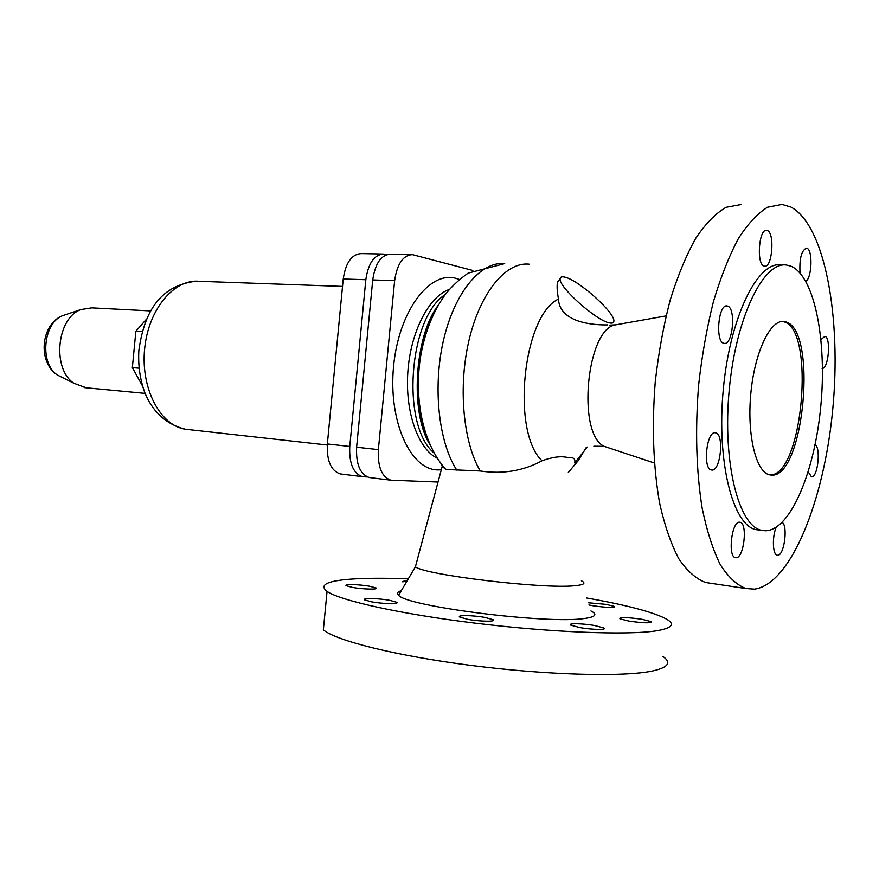 <?xml version="1.0" encoding="UTF-8"?>
<svg xmlns="http://www.w3.org/2000/svg" width="879" height="879" viewBox="0 0 879 879"><rect width="100%" height="100%" fill="white"/><g stroke="black" fill="none" stroke-linecap="round" stroke-linejoin="round"><path stroke-width="1.32" d="M370.466 477.671L369.213 477.517C360.082 474.286 355.885 464.2 356.621 447.224L372.729 279.94C375.201 263.348 381.156 254.756 390.584 254.174L411.097 254.58M769.74 474.858L771.026 475.034C803.856 479.725 818.173 329.526 785.639 321.879L784.167 321.538C770.542 318.967 754.643 351.963 750.82 393.539C746.82 435.083 756.083 472.55 769.74 474.858C802.45 477.506 816.031 329.317 783.76 321.791L782.266 321.45M765.708 530.773C790.551 529.927 814.69 471.704 820.766 406.472C827.117 341.294 814.745 276.226 790.957 266.183L786.683 265.062C763.62 260.953 735.943 317.132 729.251 389.683C722.285 462.189 738.635 526.235 761.708 530.356L765.708 530.773M790.935 207.07L782.013 204.422L767.609 207.224C757.676 213.234 747.93 223.705 738.338 238.659C729.065 256.064 720.769 277.05 713.429 301.618C706.881 327.79 701.947 355.555 698.64 384.892C695.058 430.106 696.245 471.276 702.2 508.381C706.892 530.949 712.902 549.683 720.242 564.571C728.142 576.965 736.679 584.953 745.853 588.523L754.468 589.139C790.968 584.172 824.227 500.327 832.743 409.328C841.566 318.385 825.194 225.332 790.935 207.07M741.217 204.521L726.175 207.279C715.847 213.19 705.716 223.497 695.805 238.187C686.235 255.284 677.698 275.907 670.194 300.047C663.502 325.757 658.525 353.017 655.251 381.838C651.768 426.26 653.229 466.749 659.635 503.271C664.656 525.51 671.029 543.991 678.764 558.703C687.07 570.965 696.025 578.898 705.628 582.513L710.715 583.271M441.676 464.508L442.225 466.397L445.818 469.463L480.264 471.001C502.656 474.363 523.236 470.957 542.002 460.794C552.572 456.992 561.066 455.893 567.449 457.487C573.394 457.003 575.789 458.816 574.624 462.936L587.337 447.092M401.187 590.732C397.418 591.875 396.572 593.369 398.637 595.215C405.406 606.246 547.298 624.387 584.414 618.486C595.61 616.97 597.786 614.465 590.941 610.96M398.637 595.215L415.404 566.823C424.667 574.954 543.101 589.216 574.701 585.733C584.052 584.876 586.282 583.238 581.382 580.81M407.933 578.865C387.057 578.074 369.378 578.085 354.874 578.887C327.779 580.47 318.506 584.645 327.054 591.391L323.351 629.858C336.196 640.725 395.968 655.844 471.573 665.48C547.101 675.149 623.442 677.127 652.317 671.029C668.238 667.513 671.798 662.678 662.986 656.503M327.054 591.391C340.063 600.544 399.989 614.003 475.627 623.211C551.199 632.451 627.441 635.396 656.163 630.869C671.985 628.254 675.457 624.332 666.568 619.113C653.372 612.103 626.705 605.06 586.59 597.984M736.119 557.736L735.426 557.682C727.559 556.748 731.658 521.269 739.514 522.203L740.052 522.258C747.875 523.192 744.019 558.099 736.119 557.736M782.222 522.39C788.177 526.016 784.145 555.682 777.728 555.264L777.157 555.22C772.663 554.77 772.004 536.728 776.201 527.29M814.657 444.95C821.206 445.466 817.986 478.044 811.493 476.868L808.24 471.88M821.019 339.536L824.898 336.338C831.358 337.591 828.414 370.081 821.997 368.29M800.033 272.984C799.275 258.8 801.406 250.504 806.428 248.131L807.021 248.296C812.932 250.119 811.91 278.127 805.834 281.313M767.367 230.54C775.014 233.089 772.256 268.007 764.554 266.183L763.983 266.029C756.259 264.041 758.896 228.485 766.642 230.331L767.367 230.54M723.911 343.304C715.066 342.096 718.286 303.694 727.043 305.969L727.471 306.068C736.217 307.914 732.866 345.612 724.153 343.359L723.911 343.304M715.363 432.776L715.55 432.809C724.428 433.677 720.626 471.496 711.803 470.045L711.43 469.99C702.497 469.122 706.562 430.677 715.363 432.776M389.749 600.335L396.605 602.236C400.297 604.247 382.859 603.972 371.487 601.818L364.774 599.939C361.247 597.918 378.497 598.214 389.749 600.335M467.738 619.321L459.882 617.124C456.003 614.948 473.012 615.19 485.032 617.454L493.075 619.673C497.107 621.838 479.912 621.629 467.738 619.321M579.733 627.562L570.856 625.178C567.021 623.09 582.678 623.376 594.764 625.573L603.829 627.98C607.807 630.056 591.963 629.803 579.733 627.562M642.066 619.299L651.119 621.607C651.207 623.354 643.747 623.178 628.749 621.068L619.86 618.783C619.849 617.047 627.254 617.223 642.066 619.299M588.183 602.752L606.158 604.367L614.311 606.4C614.135 607.905 607.081 607.697 593.138 605.774L588.93 604.972M352.446 587.403L346.304 585.733C343.195 583.986 359.412 584.359 369.784 586.26L376.058 587.941C379.31 589.688 362.928 589.337 352.446 587.403M607.477 324.889C597.204 325.12 559.714 324.021 558.484 299.08C557.055 291.367 556.748 285.653 557.572 281.939L560.132 278.72M565.285 277.259C561.912 276.314 560.187 276.885 560.121 278.951C558.648 286.961 596.116 320.505 609.279 322.846C612.3 323.549 613.828 322.934 613.872 320.989C614.882 312.638 579.085 280.511 565.285 277.259M402.934 582.03C402.121 581.426 403.373 581.096 406.691 581.041M472.847 270.468L412.339 254.613C403.021 255.207 397.121 263.876 394.638 280.643L378.377 449.63C377.607 466.771 381.739 476.956 390.77 480.187L438.039 482.044M781.013 264.942C757.786 260.832 729.988 316.89 723.307 389.265C716.363 461.596 732.866 525.51 756.094 529.641L759.423 530.07M386.661 254.657L383.716 254.042C374.267 254.613 368.301 263.173 365.829 279.72L349.765 446.466C349.04 463.387 353.259 473.451 362.423 476.671L367.4 476.978M341.459 474.067L340.184 473.913C330.922 470.694 326.636 460.728 327.351 443.983L343.239 278.995C345.711 262.623 351.721 254.163 361.269 253.591L382.464 254.009M142.442 385.826L132.355 367.62L139.014 368.169M132.355 367.62L135.871 331.218L146.639 319M135.871 331.218L142.156 331.614M86.23 387.793L73.891 383.255C51.872 369.004 56.663 318.132 80.824 309.584L91.669 307.859L150.738 310.924M445.818 469.463C422.601 443.346 414.141 399.22 420.404 357.632C424.414 333.526 432.567 312.66 444.873 295.047C450.982 287.114 458.717 279.83 468.078 273.16L504.689 263.612C481.209 261.052 455.091 291.542 443.829 338.844C432.49 386.046 438.423 442.016 456.794 470.111M529.114 264.172C506.293 261.645 480.791 291.685 469.386 338.69C457.904 385.595 462.892 441.785 480.264 471.001M438.258 305.123C414.361 338.723 410.196 410.658 429.952 444.609M445.257 294.531C408.317 318.044 400.945 426.249 434.226 453.146M449.323 289.455C428.974 296.366 410.614 331.746 407.845 371.894C404.955 412.042 418.173 449.037 437.281 458.245M459.387 279.456L455.86 278.324C429.348 270.721 398.659 311.518 393.594 366.18C388.144 420.799 410.229 469.507 437.445 469.924L441.302 469.836M617.618 324.494L615.564 324.856C586.557 328.614 576.657 433.721 604.126 446.334L593.874 446.213M558.484 299.08C522.895 315.429 510.985 431.776 542.002 460.794M356.621 447.224L378.377 449.63M372.729 279.94L394.638 280.643M349.765 446.466L327.351 443.983M365.829 279.72L343.239 278.995M188.458 429.6L185.436 429.238C160.374 425.579 140.706 388.804 144.606 349.161C148.177 309.474 174.218 278.544 199.368 281.302L342.524 286.411M63.42 378.036L57.3 374.97C39.357 363.357 43.192 322.56 62.892 315.572L65.925 314.561M745.853 588.523L705.628 582.513M438.006 305.562C414.086 336.91 410.097 413.723 429.787 444.247M442.214 466.397L415.404 566.823M726.483 305.947L727.043 305.969M714.99 432.765L715.55 432.809M396.605 602.236L396.528 603.115M651.119 621.607L651.042 622.486M614.311 606.4L614.245 607.114M609.521 325.164L615.564 324.856L666.04 315.924M586.348 447.323L578.151 460.75L568.306 472.495M560.121 278.951L557.572 281.939M390.77 480.187L369.213 477.517M340.184 473.913L362.423 476.671M84.153 387.595L145.101 393.374M376.058 587.941L375.992 588.655M603.829 627.98L603.73 629.012M196.511 281.17C156.803 285.675 143.563 316.66 138.849 350.578C138.036 365.422 140.003 379.409 144.771 392.55C151.067 408.175 163.219 423.777 185.436 429.238L327.263 445.016M604.126 446.334L654.306 462.991M80.824 309.584L62.892 315.572C40.873 323.824 37.281 361.961 57.3 374.97L73.891 383.255M784.167 321.538L782.288 321.45M761.708 530.356L756.094 529.641M493.075 619.673L492.976 620.706"/></g></svg>
